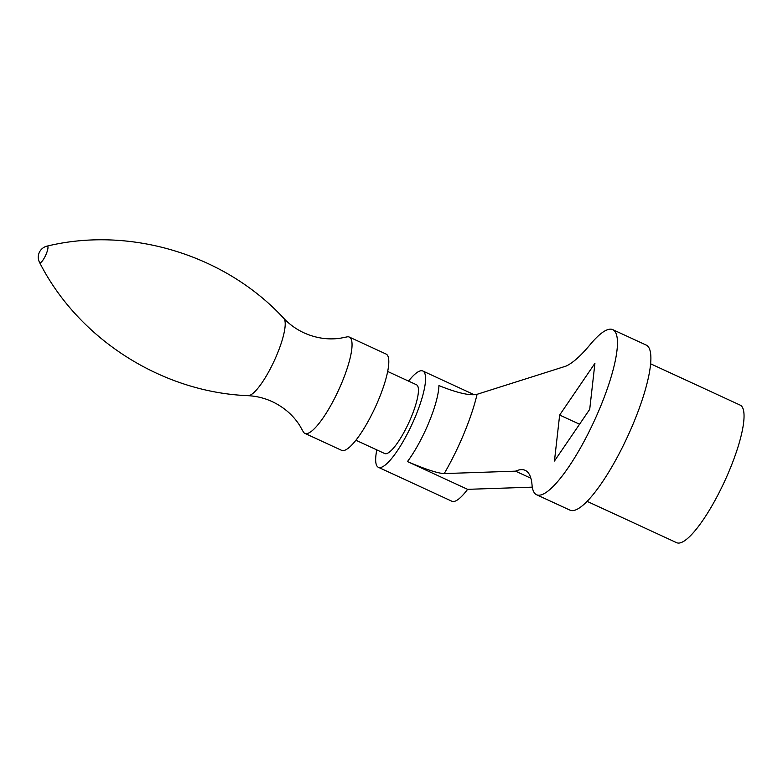 <?xml version="1.0" encoding="UTF-8"?>
<svg xmlns="http://www.w3.org/2000/svg" width="783" height="783" viewBox="0 0 783 783"><rect width="100%" height="100%" fill="white"/><g stroke="black" fill="none" stroke-linecap="round" stroke-linejoin="round"><path stroke-width="1.17" d="M283.779 318.338C289.504 324.407 296.238 329.242 303.97 332.844C315.813 338.129 327.803 339.949 339.959 338.285L346.761 336.954A53.029 12.499 114.8 0 1 349.306 337.072A53.029 12.499 114.8 0 1 341.965 382.398A53.029 12.499 114.8 0 1 304.861 433.381A53.029 12.499 114.8 0 1 303.119 431.531L299.713 425.482C293.096 415.156 283.935 407.209 272.23 401.63C264.468 398.087 256.423 396.1 248.084 395.679C161.523 392.322 78.104 338.608 39.561 262.432A9.132 2.153 114.8 0 0 46.246 253.946A9.132 2.153 114.8 0 0 47.088 246.116C130.056 226.013 225.054 254.641 283.779 318.338A42.781 10.081 114.8 0 1 277.074 354.327A42.781 10.081 114.8 0 1 248.084 395.679M349.306 337.072L386.068 354.043A53.029 12.499 114.8 0 1 378.727 399.359A53.029 12.499 114.8 0 1 341.623 450.342L304.861 433.381M387.663 371.465L416.487 384.766A37.878 8.926 114.8 0 1 411.241 417.143A37.878 8.926 114.8 0 1 384.737 453.553L355.913 440.252M376.799 449.892A53.029 12.499 -65.2 0 0 375.674 458.907A53.029 12.499 -65.2 0 0 378.395 467.314A53.029 12.499 -65.2 0 0 415.499 416.331A53.029 12.499 -65.2 0 0 425.56 379.422A53.029 12.499 -65.2 0 0 422.84 371.015A53.029 12.499 -65.2 0 0 408.54 381.106M378.395 467.314L451.928 501.257A53.029 12.499 -65.2 0 0 467.617 489.336L407.454 461.579C425.727 469.389 437.981 473.392 444.225 473.578L515.547 471.16A136.369 32.142 -65.2 0 1 525.207 470.358A136.369 32.142 -65.2 0 1 532.039 484.98A90.916 21.435 114.8 0 0 536.58 494.739L570.014 510.164A90.916 21.435 -65.2 0 0 619.745 452.554A90.916 21.435 -65.2 0 0 650.751 354.816A90.916 21.435 -65.2 0 0 646.2 345.068L612.776 329.643A90.916 21.435 114.8 0 1 617.327 339.391A90.916 21.435 114.8 0 1 586.32 437.129A90.916 21.435 114.8 0 1 536.58 494.739M407.454 461.579A53.029 12.499 114.8 0 0 428.869 422.497A53.029 12.499 114.8 0 0 438.93 385.588C457.389 392.997 470.103 395.904 477.082 394.309L566.011 366.111A136.369 32.142 -65.2 0 0 590.206 344.549A90.916 21.435 114.8 0 1 612.776 329.643M594.914 363.341L559.649 415.049L554.452 461.03L589.716 409.333L594.914 363.341M530.874 478.237L515.547 471.16M467.617 489.336L532.303 487.153M650.604 363.792L740.131 405.105A75.765 17.862 114.8 0 1 727.182 475.614A75.765 17.862 114.8 0 1 679.771 542.971A75.765 17.862 114.8 0 1 676.639 542.678L587.113 501.365M579.547 424.229L559.649 415.049M477.082 394.309A83.341 19.644 114.8 0 1 464.113 433.224A83.341 19.644 114.8 0 1 444.225 473.578M47.088 246.116A11.363 11.363 0 0 0 39.561 262.432M422.84 371.015L474.234 394.73"/></g></svg>
